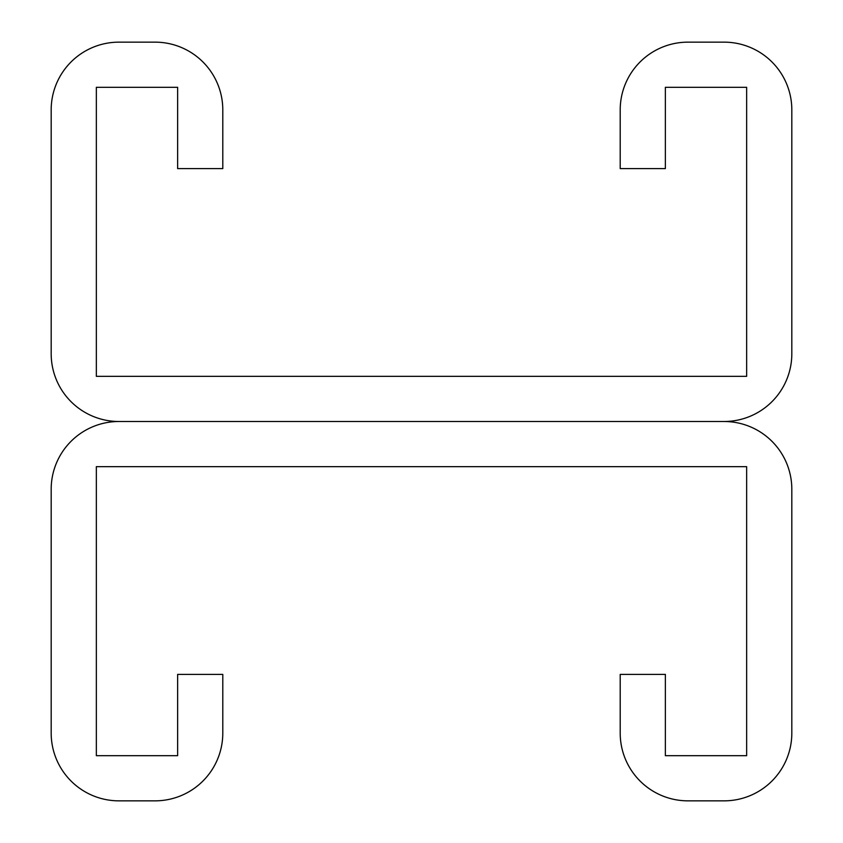 <?xml version="1.0" encoding="UTF-8"?>
<svg xmlns="http://www.w3.org/2000/svg" width="843" height="843" viewBox="0 0 843 843"><rect width="100%" height="100%" fill="white"/><g stroke="black" fill="none" stroke-linecap="round" stroke-linejoin="round"><path stroke-width="1.26" d="M177.631 87.314L177.631 168.6L222.794 168.6L222.794 109.896A67.746 67.746 0 0 0 155.049 42.15L118.926 42.15A67.746 67.746 0 0 0 51.181 109.896L51.181 353.754A67.746 67.746 0 0 0 118.926 421.5L724.074 421.5L118.926 421.5A67.746 67.746 0 0 0 51.181 489.246L51.181 733.104A67.746 67.746 0 0 0 118.926 800.85L155.049 800.85A67.746 67.746 0 0 0 222.794 733.104L222.794 674.4L177.631 674.4L177.631 755.686L96.344 755.686L96.344 466.664L746.656 466.664L746.656 755.686L665.369 755.686L665.369 674.4L620.206 674.4L620.206 733.104A67.746 67.746 0 0 0 687.951 800.85L724.074 800.85A67.746 67.746 0 0 0 791.819 733.104L791.819 489.246A67.746 67.746 0 0 0 724.074 421.5A67.746 67.746 0 0 0 791.819 353.754L791.819 109.896A67.746 67.746 0 0 0 724.074 42.15L687.951 42.15A67.746 67.746 0 0 0 620.206 109.896L620.206 168.6L665.369 168.6L665.369 87.314L746.656 87.314L746.656 376.336L96.344 376.336L96.344 87.314L177.631 87.314"/></g></svg>
